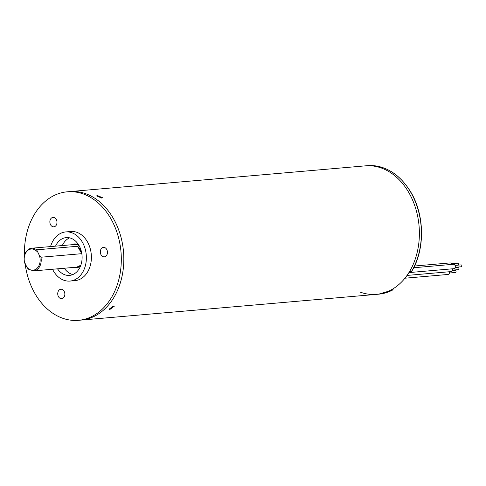 <?xml version="1.0" encoding="UTF-8"?>
<svg xmlns="http://www.w3.org/2000/svg" width="486" height="486" viewBox="0 0 486 486"><rect width="100%" height="100%" fill="white"/><g stroke="black" fill="none" stroke-linecap="round" stroke-linejoin="round"><path stroke-width="0.73" d="M50.629 224.86A4.745 3.554 -95 0 0 53.837 226.834A4.745 3.554 -95 0 0 56.716 224.143A4.745 3.554 -95 0 0 56.218 219.368A4.745 3.554 -95 0 0 53.01 217.388A4.745 3.554 -95 0 0 50.131 220.079A4.745 3.554 -95 0 0 50.629 224.86M101.094 254.864A4.745 3.554 -95 0 0 104.302 256.845A4.745 3.554 -95 0 0 107.181 254.154A4.745 3.554 -95 0 0 106.683 249.373A4.745 3.554 -95 0 0 103.475 247.392A4.745 3.554 -95 0 0 100.596 250.09A4.745 3.554 -95 0 0 101.094 254.864M58.496 296.703A4.745 3.554 -95 0 0 61.704 298.683A4.745 3.554 -95 0 0 64.583 295.992A4.745 3.554 -95 0 0 64.085 291.217A4.745 3.554 -95 0 0 60.884 289.237A4.745 3.554 -95 0 0 58.004 291.928A4.745 3.554 -95 0 0 58.496 296.703M113.384 218.512A64.504 48.308 -95 0 0 69.777 191.587A64.504 48.308 85 0 1 113.384 218.512A64.504 48.308 85 0 1 120.133 283.484A64.504 48.308 85 0 1 80.968 320.104A64.504 48.308 -95 0 0 120.133 283.484A64.504 48.308 -95 0 0 113.384 218.512M25.175 264.165A64.504 48.308 -95 0 0 34.864 293.398A64.504 48.308 -95 0 0 78.465 320.323A64.504 48.308 -95 0 0 117.624 283.703A64.504 48.308 -95 0 0 110.875 218.73A64.504 48.308 -95 0 0 67.275 191.806A64.504 48.308 -95 0 0 24.452 255.193M52.524 269.262A24.665 18.474 -95 0 0 53.326 270.775A24.665 18.474 -95 0 0 70.002 281.072L75.008 280.635A24.665 18.474 -95 0 0 89.983 266.632A24.665 18.474 -95 0 0 87.401 241.791A24.665 18.474 -95 0 0 70.731 231.494L65.719 231.931A24.665 18.474 -95 0 0 50.55 246.584M70.002 281.072A24.665 18.474 -95 0 0 84.971 267.069A24.665 18.474 -95 0 0 82.389 242.228A24.665 18.474 -95 0 0 65.719 231.931M57.524 268.825A18.972 14.209 -95 0 0 69.504 275.398A18.972 14.209 -95 0 0 81.022 264.627A18.972 14.209 -95 0 0 79.036 245.521A18.972 14.209 -95 0 0 66.211 237.599A18.972 14.209 -95 0 0 55.55 246.147M72.839 274.56A18.972 14.209 85 0 1 64.286 268.236M62.311 245.558A18.972 14.209 85 0 1 69.644 237.854M101.623 198.057L96.611 195.888L97.388 195.542L102.418 197.662L101.623 198.057M109.866 309.473L109.028 309.242L113.438 305.955L114.295 306.229L109.866 309.473M367.337 165.677C385.131 164.869 399.735 173.867 411.15 192.669C424.752 215.656 425.007 249.749 411.727 271.31A0.759 0.346 -149.3 0 1 411.533 271.407A64.504 48.308 -95 0 0 410.937 192.602A64.504 48.308 -95 0 0 367.337 165.677L365.332 165.854A64.504 48.308 85 0 1 408.939 192.778A64.504 48.308 85 0 1 415.688 257.75A64.504 48.308 85 0 1 376.522 294.37A64.504 48.308 85 0 1 359.932 292.007M455.698 267.257A0.948 0.711 85 0 1 455.139 267.737L455.036 267.75M451.366 263.764L457.654 263.218A0.948 0.711 85 0 1 457.824 265.107L455.005 265.35M414.54 266.018L450.06 262.926A1.895 1.422 85 0 1 451.342 263.716A1.895 1.422 85 0 1 451.603 264.445M452.041 270.872L455.248 270.593A0.948 0.711 85 0 1 455.412 272.482L449.441 273.004M449.471 271.735A2.278 1.707 85 0 1 448.013 274.462L404.929 278.211M455.036 265.411L461.056 264.882A0.948 0.711 85 0 1 461.226 266.778L455.2 267.3M413.689 267.743L453.438 264.281A2.211 1.652 85 0 1 454.926 265.204A2.211 1.652 85 0 1 455.157 267.434A2.211 1.652 85 0 1 453.821 268.685L408.908 272.597M454.872 268.023L458.152 267.737A0.948 0.711 85 0 1 458.316 269.633L452.345 270.149M452.363 268.813A2.278 1.707 85 0 1 450.917 271.607L407.031 275.428M39.245 255.193L40.939 257.228L81.763 253.674A11.385 8.523 -95 0 0 77.523 246.268L36.699 249.822L39.245 255.193A10.625 7.958 -95 0 1 37.118 268.248A10.625 7.958 -95 0 1 26.949 267.276L24.403 261.905M81.763 253.674L77.523 246.268M26.949 267.276L28.31 269.147L33.656 270.902A11.385 8.523 85 0 0 37.975 268.825A11.385 8.523 85 0 0 40.939 257.228M392.773 288.988A0.759 0.571 -95 0 1 392.524 290.075A64.504 48.308 -95 0 1 378.527 294.194L392.645 290.039A0.759 0.48 -117.5 0 1 392.524 290.075L390.525 290.251A64.504 48.308 85 0 1 376.522 294.37L78.465 320.323M67.275 191.806L365.332 165.854A64.504 48.308 85 0 1 408.939 192.778A64.504 48.308 85 0 1 409.528 271.583L411.533 271.407A0.759 0.571 -95 0 1 411.144 271.674L409.376 271.832M71.667 244.744A11.95 8.955 85 0 1 78.75 245.029M80.567 265.915A11.95 8.955 85 0 1 73.641 267.422M27.368 250.302A11.385 8.523 85 0 1 31.681 248.225A11.385 8.523 85 0 1 36.699 249.822M37.386 251.942A10.625 7.958 -95 0 0 27.216 250.964A10.625 7.958 -95 0 0 25.09 264.02M392.864 288.933L392.955 288.988A0.759 0.759 0 0 1 392.645 290.039M74.765 244.47L77.918 245.011L79.127 245.673M80.828 265.216L76.739 267.154M79.078 266.948L33.656 270.902M77.104 244.27L31.681 248.225C25.77 249.719 23.31 254.421 24.3 262.331M378.527 294.194L376.522 294.37M411.144 271.674A0.759 0.759 0 0 0 411.727 271.31"/></g></svg>
